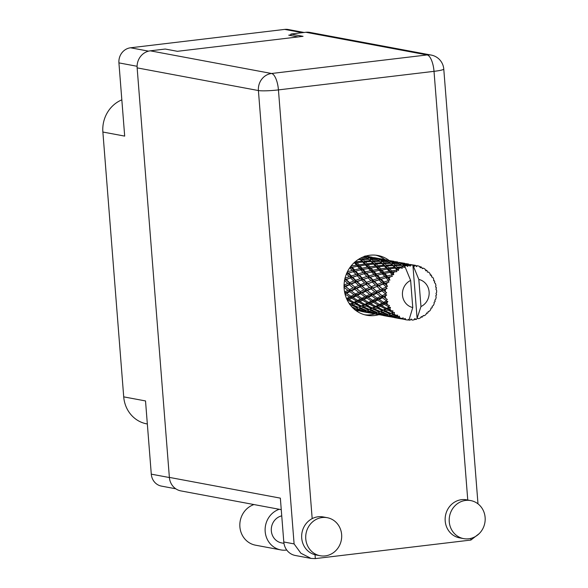<?xml version="1.0" encoding="UTF-8"?>
<svg xmlns="http://www.w3.org/2000/svg" width="588" height="588" viewBox="0 0 588 588"><rect width="100%" height="100%" fill="white"/><g stroke="black" fill="none" stroke-linecap="round" stroke-linejoin="round"><path stroke-width="0.88" d="M290.964 34.905L288.737 35.177L298.087 36.919M302.32 32.693L284.702 29.4L130.558 47.782L148.551 51.141M137.092 66.282L118.923 62.887L124.685 136.107L102.878 132.035L123.715 396.863L145.523 400.935L151.285 474.156L169.381 477.537M147.338 423.977L146.728 423.867A30.958 28.724 -79.4 0 1 123.715 396.863M102.878 132.035A30.958 28.724 -79.4 0 1 121.826 99.85M175.775 488.79L161.48 486.114A13.708 12.723 -79.4 0 1 151.285 474.156M284.702 29.4A13.708 12.723 -79.4 0 1 288.296 29.518L304.136 32.48M118.923 62.887A13.708 12.723 -79.4 0 1 130.558 47.782M305.767 538.851A19.345 17.949 100.6 0 0 320.144 555.734A19.345 17.949 100.6 0 0 341.635 534.573A19.345 17.949 100.6 0 0 327.259 517.697A19.345 17.949 100.6 0 0 305.767 538.851M327.259 517.697L323.202 516.94A19.345 17.949 100.6 0 0 312.177 518.616A19.345 17.949 100.6 0 0 301.71 538.094A19.345 17.949 100.6 0 0 315.021 554.734A19.345 17.949 100.6 0 0 316.094 554.976L320.144 555.734M449.254 521.74A19.345 17.949 100.6 0 0 463.631 538.623A19.345 17.949 100.6 0 0 485.122 517.462A19.345 17.949 100.6 0 0 470.745 500.586A19.345 17.949 100.6 0 0 449.254 521.74M470.745 500.586L466.688 499.829A19.345 17.949 100.6 0 0 445.197 520.983A19.345 17.949 100.6 0 0 459.581 537.866L463.631 538.623M388.969 260.366A30.4 28.209 100.6 0 0 377.93 255.493A30.4 28.209 100.6 0 0 344.156 288.737A30.4 28.209 100.6 0 0 366.758 315.264A30.4 28.209 100.6 0 0 378.826 314.698M375.886 255.192A30.4 28.209 -79.4 0 1 384.986 259.661M283.967 543.349L281.601 542.908A13.818 12.818 -79.4 0 1 271.333 530.846A13.818 12.818 -79.4 0 1 281.74 515.852M479.191 533.632L470.907 540.049L315.322 558.6L311.052 558.424L300.88 553.22L294.096 543.907L258.411 90.545L137.144 67.877L169.373 477.397L280.351 498.139L283.798 541.982L294.096 543.907M311.052 558.424L295.308 555.484A15.479 14.362 -79.4 0 1 283.798 541.982M137.144 67.877A15.479 14.362 -79.4 0 1 150.285 50.825L271.553 73.493L427.138 54.934L305.863 32.274L290.898 34.053L291.023 35.603M290.898 34.053L303.063 36.331L177.407 51.31L165.243 49.039L150.285 50.825M281.255 509.656L180.876 490.899A15.479 14.362 -79.4 0 1 169.373 477.397M305.863 32.274A15.479 14.362 -79.4 0 1 309.913 32.406L431.188 55.066A15.479 14.362 100.6 0 0 427.138 54.934A15.479 5.542 83.2 0 1 434.017 71.339L278.44 89.898L312.177 518.616M374.762 313.948A30.4 28.209 -79.4 0 1 364.744 314.8M286.746 550.03L286.29 550.089A21.006 19.492 -79.4 0 1 280.792 549.905L255.501 545.179A21.006 19.492 -79.4 0 1 239.838 525.951A21.006 19.492 -79.4 0 1 253.965 504.555M280.792 549.905A21.006 19.492 -79.4 0 1 265.129 530.677A21.006 19.492 -79.4 0 1 279.256 509.281M410.946 319.247L412.144 320.085A27.636 25.644 100.6 0 0 413.085 319.99A27.636 25.644 100.6 0 0 414.025 319.857L414.863 318.593L416.017 319.46A27.636 25.644 100.6 0 0 416.547 319.321L417.09 318.292L412.901 265.048A27.636 25.644 100.6 0 0 411.056 265.019L412.945 265.048A27.636 25.644 100.6 0 0 412.901 265.048L418.825 279.447L420.964 306.569A14.369 13.333 100.6 0 0 429.115 291.905A14.369 13.333 100.6 0 0 418.825 279.447M364.259 256.287L365.773 257.147L363.134 256.978M366.647 256.192A27.636 25.644 100.6 0 0 366.559 256.177A27.636 25.644 100.6 0 0 366.361 256.14L372.211 257.25L365.163 255.964L364.06 256.956M355.439 309.656L357.188 309.347L362.906 311.052L361.245 311.17L355.439 309.656L354.16 308.318L354.674 309.729L361.51 311.383M355.696 310.368A27.636 25.644 100.6 0 0 356.401 310.515A27.636 25.644 100.6 0 0 356.6 310.552L358.217 310.839M360.76 311.052L355.637 310.324M352.866 307.921L354.615 308.516L353.719 308.729M359.466 258.771L361.502 260.116L362.862 259.404L368.72 259.352L370.337 260.8L364.531 261.043L362.862 259.404M362.105 257.412L366.471 257.603L368.014 258.764L362.127 258.72L361.142 257.86M368.72 259.352L367.529 258.382L369.918 260.153L371.403 259.396L377.334 259.639L378.87 260.793L372.99 260.756L371.403 259.396M366.324 257.595L365.773 257.147M358.114 259.587L360.224 259.492L361.929 261.212L356.247 261.719L355.814 261.256M360.224 259.492L361.502 260.116L359.709 258.617M362.127 258.72L361.502 260.116L364.075 262.505L365.317 261.844L371.087 261.52L372.785 263.24L367.11 263.755L365.317 261.844M362.722 262.057L364.56 264.041L359.025 264.798L357.092 262.645L362.722 262.057L364.075 262.505L361.929 261.212M357.092 262.645L355.968 263.226L356.247 261.719M371.087 261.52L372.373 262.145L370.337 260.8M364.531 261.043L364.075 262.505L366.831 265.261L367.948 264.673L373.593 264.086L375.423 266.07L369.896 266.827L367.948 264.673M365.427 264.997L367.419 267.224L362.068 268.201L359.952 265.827L365.427 264.997L366.831 265.261L364.56 264.041M359.952 265.827L358.923 266.327L359.025 264.798M373.593 264.086L374.938 264.534L372.785 263.24M367.11 263.755L366.831 265.261L369.786 268.356L376.291 267.026L378.282 269.253L372.932 270.237L370.815 267.856M385.956 286.746A27.636 25.644 100.6 0 0 385.838 287.304L382.2 288.767L378.878 285.717L383.214 284.1L385.956 286.746L387.551 286.282L385.236 283.387L389.013 282.012L388.021 280.741L383.913 282.056L381.127 279.175L385.971 277.779L388.264 280.226L389.94 280.094L388.227 277.176L392.336 276.323L391.637 274.927L387.125 275.97L384.802 273.391L390.094 272.347L391.998 274.486L393.666 274.699L393.423 272.913L392.534 271.913L396.856 271.656L396.474 270.215L391.615 270.884L389.682 268.738L395.312 268.143L396.922 269.885L398.51 270.429L398.657 268.723L397.907 267.937L400.347 267.775L402.28 268.312L402.214 266.908L397.12 267.128L395.452 265.497L401.31 265.445L404.162 267.555L404.662 266.041L403.993 265.489L406.506 265.563A27.636 25.644 100.6 0 0 404.706 266.026A27.636 25.644 100.6 0 0 404.662 266.041M385.471 289.443A27.636 25.644 100.6 0 0 385.28 291.464L383.766 290.156L387.095 288.37L385.838 287.304M385.221 293.625A27.636 25.644 100.6 0 0 385.228 294.206L382.082 295.676L378.209 292.603L381.987 290.92L385.221 293.625L386.654 292.875L385.28 291.464M385.375 296.359A27.636 25.644 100.6 0 0 385.647 298.351L383.905 297.058L386.698 295.007L385.228 294.206M386.095 300.446A27.636 25.644 100.6 0 0 386.243 300.997L383.574 302.357L379.15 299.41L382.376 297.807L386.095 300.446L387.316 299.446L385.647 298.351M386.875 303.033A27.636 25.644 100.6 0 0 387.61 304.878L385.64 303.665L386.875 303.033L387.852 301.49L386.243 300.997M388.528 306.774A27.636 25.644 100.6 0 0 388.8 307.267L386.573 308.377L381.649 305.709L384.354 304.327L388.528 306.774L389.484 305.598L387.61 304.878M389.895 309.053A27.636 25.644 100.6 0 0 391.035 310.626L388.859 309.553L389.895 309.053L390.476 307.414L388.8 307.267M392.372 312.206A27.636 25.644 100.6 0 0 392.755 312.61L390.902 313.375L385.544 311.096L387.793 310.067L392.372 312.206L393.019 310.934L391.035 310.626M394.232 314.036A27.636 25.644 100.6 0 0 395.717 315.249L393.372 314.359L394.232 314.036L394.416 312.419L392.755 312.61M397.385 316.41A27.636 25.644 100.6 0 0 397.848 316.697L396.283 317.028L390.601 315.241L392.483 314.676L397.385 316.41L397.709 315.124L395.717 315.249M399.62 317.667A27.636 25.644 100.6 0 0 401.347 318.446L398.885 317.777L399.62 317.667L399.414 316.182L397.848 316.697M403.25 319.115A27.636 25.644 100.6 0 0 403.758 319.262L396.488 317.88L403.25 319.115L403.258 317.902L401.347 318.446M404.353 318.924L405.72 319.732L405.161 318.461L403.758 319.262M405.059 319.593L405.72 319.732A27.636 25.644 100.6 0 0 405.852 319.754A27.636 25.644 100.6 0 0 407.58 320.012L409.27 319.115L412.761 307.546A14.369 13.333 100.6 0 1 402.471 295.088A14.369 13.333 100.6 0 1 410.63 280.425L404.706 266.026M402.721 266.702A27.636 25.644 100.6 0 0 402.214 266.908M400.347 267.775A27.636 25.644 100.6 0 0 398.657 268.723M396.922 269.885A27.636 25.644 100.6 0 0 396.474 270.215M394.849 271.546A27.636 25.644 100.6 0 0 393.423 272.913M391.998 274.486A27.636 25.644 100.6 0 0 391.637 274.927M390.366 276.639A27.636 25.644 100.6 0 0 389.285 278.33M388.264 280.226A27.636 25.644 100.6 0 0 388.021 280.741M387.176 282.732A27.636 25.644 100.6 0 0 386.514 284.651M368.367 268.282L370.55 270.73L365.398 271.906L363.075 269.333L369.786 268.356L367.419 267.224M363.075 269.333L362.142 269.73L362.068 268.201M376.291 267.026L377.687 267.29L375.423 266.07M369.896 266.827L369.786 268.356L373.005 271.759L379.231 270.318L381.406 272.759L376.261 273.935L373.939 271.362M371.579 271.884L373.975 274.515L369.043 275.86L366.5 273.119L373.005 271.759L370.55 270.73M366.5 273.119L365.648 273.405L365.398 271.906M379.231 270.318L380.656 270.384L378.282 269.253M372.932 270.237L373.005 271.759L376.511 275.434L382.443 273.912L384.839 276.544L379.907 277.889L377.364 275.147M375.107 275.75L377.731 278.536L373.057 280.028L370.256 277.139L376.511 275.434L373.975 274.515M373.145 276.294L369.47 277.308L369.043 275.86M370.256 277.139L356.46 281.556L344.061 286.525M382.443 273.912L383.868 273.788L381.406 272.759M376.261 273.935L376.511 275.434L380.34 279.337L373.652 281.395L373.057 280.028M378.973 279.837L381.855 282.755L377.43 284.342L374.38 281.358L381.127 279.175M374.38 281.358L361.37 285.864L344.818 293.162M383.964 278.337L380.34 279.337L377.731 278.536M385.971 277.779L387.374 277.462L384.839 276.544M379.907 277.889L380.34 279.337L384.508 283.423L378.18 285.621L377.43 284.342M383.214 284.1L385.236 283.387M378.878 285.717L366.669 290.207L346.898 299.351M389.013 282.012L384.508 283.423L381.855 282.755M383.913 282.056L384.508 283.423L387.551 286.282M370.697 258.845L369.168 257.779L375.122 258.316L376.636 259.176L370.697 258.845L369.918 260.153L372.373 262.145L373.725 261.432L379.591 261.381L381.2 262.829L375.394 263.071L373.725 261.432M368.478 257.368L366.963 256.603L374.438 258L368.478 257.368L367.559 258.558L369.168 257.779M366.28 256.324L365.229 257.39L366.963 256.603M375.607 257.882L383.082 259.279L374.438 258M379.591 261.381L378.393 260.411L380.781 262.182L382.266 261.425L388.19 261.667L389.741 262.821L383.846 262.785L382.266 261.425M377.195 259.631L376.636 259.176M372.99 260.756L372.373 262.145L374.938 264.534L376.18 263.88L381.943 263.549L383.655 265.276L377.966 265.783L376.18 263.88M381.943 263.549L383.229 264.174L381.2 262.829M375.394 263.071L374.938 264.534L377.687 267.29L378.812 266.702L384.456 266.114L386.287 268.099L380.759 268.856L378.812 266.702M384.456 266.114L385.809 266.562L383.655 265.276M377.966 265.783L377.687 267.29L380.656 270.384L387.154 269.054L389.146 271.281L383.795 272.266L381.678 269.885M387.154 269.054L388.55 269.319L386.287 268.099M380.759 268.856L380.656 270.384L383.868 273.788L384.802 273.391M390.094 272.347L391.512 272.413L389.146 271.281M383.795 272.266L383.868 273.788L387.374 277.462L388.227 277.176M387.125 275.97L387.374 277.462L389.94 280.094M379.341 259.396L377.827 258.632L385.294 260.028L379.341 259.396L378.422 260.594L380.032 259.815L385.985 260.352L387.499 261.212L381.561 260.874L380.032 259.815M376.063 257.963L373.314 257.566M374.901 257.735L374.505 258.059M377.136 258.353L376.085 259.418L377.827 258.632M390.454 263.417L392.056 264.857L386.265 265.1L384.589 263.461L390.454 263.417L391.652 264.21L389.278 262.461L391.652 264.21L393.129 263.453L399.054 263.696L400.604 264.85L394.71 264.813L393.129 263.453M381.561 260.874L380.781 262.182L383.229 264.174L384.589 263.461M388.051 261.66L387.499 261.212M383.846 262.785L383.229 264.174L385.809 266.562L387.044 265.908L392.806 265.578L394.519 267.305L388.83 267.812L387.044 265.908M392.806 265.578L394.092 266.21L392.056 264.857M386.265 265.1L385.809 266.562L388.55 269.319L389.682 268.738M395.312 268.143L396.665 268.591L394.519 267.305M388.83 267.812L388.55 269.319L391.512 272.413L392.534 271.913M391.615 270.884L391.512 272.413L393.666 274.699M387.999 260.381L393.945 261.307L387.999 260.381L386.948 261.447L388.69 260.66L396.158 262.057L390.204 261.425L388.69 260.66M386.926 259.992L384.185 259.595M385.765 259.771L385.368 260.087M385.596 260.293L386.47 259.911M392.424 262.909L390.888 261.844L396.849 262.38L398.363 263.24L392.424 262.909L391.652 264.21L394.092 266.21L395.452 265.497M390.204 261.425L389.278 262.623L390.888 261.844M401.31 265.445L400.134 264.482L402.508 266.239L403.993 265.489M398.914 263.689L398.363 263.24M394.71 264.813L394.092 266.21L396.665 268.591L397.907 267.937M397.12 267.128L396.665 268.591L398.51 270.429M397.782 262.02L395.048 261.631M398.862 262.41L404.801 263.336L398.862 262.41L397.819 263.475L399.553 262.689L407.028 264.086L401.067 263.453L399.553 262.689M396.459 262.321L397.334 261.947M396.628 261.8L396.224 262.116M403.287 264.938L401.758 263.872L407.712 264.409L409.042 265.151A27.636 25.644 100.6 0 0 408.506 265.217L403.287 264.938L402.508 266.239L404.162 267.555M401.067 263.453L400.141 264.651L401.758 263.872M406.506 265.563L407.638 266.46L408.506 265.217M408.653 264.056L405.911 263.659M409.726 264.438L415.481 265.328A27.636 25.644 100.6 0 0 414.952 265.247L409.726 264.438L408.675 265.504L410.409 264.718M407.322 264.35L408.197 263.975M407.491 263.828L407.087 264.144M409.042 265.151L410.086 266.166L411.056 265.019M407.778 319.909L409.593 320.151L408.895 319.269M409.593 320.151A27.636 25.644 100.6 0 0 410.13 320.159L411.13 319.041L412.144 320.085M412.945 265.048L414.466 266.327L414.952 265.247M415.481 265.328L416.429 266.621L417.451 265.732L415.966 266.004M420.964 306.569L417.09 318.292M420.935 317.152L422.125 317.072L421.42 316.528L420.28 317.99A27.636 25.644 100.6 0 1 418.494 318.711L417.473 318.137M422.125 317.072A27.636 25.644 100.6 0 0 422.61 316.807L423.198 315.521L424.367 315.697A27.636 25.644 100.6 0 0 425.94 314.529L426.704 312.926L427.535 313.154A27.636 25.644 100.6 0 0 427.939 312.765L428.211 311.486L429.402 311.228A27.636 25.644 100.6 0 0 430.659 309.692L431.026 308.053L431.893 307.943A27.636 25.644 100.6 0 0 432.202 307.458L432.158 306.267L433.268 305.591A27.636 25.644 100.6 0 0 434.142 303.776L434.106 302.21L434.936 301.762A27.636 25.644 100.6 0 0 435.127 301.218L434.804 300.196L435.73 299.138A27.636 25.644 100.6 0 0 436.164 297.153L435.759 295.771L436.472 295.007A27.636 25.644 100.6 0 0 436.531 294.434L435.973 293.647L436.641 292.273A27.636 25.644 100.6 0 0 436.597 290.251L435.884 289.142L436.406 288.098A27.636 25.644 100.6 0 0 436.325 287.532L435.598 286.995M417.451 265.732A27.636 25.644 100.6 0 1 419.259 266.268L420.457 267.812L421.14 266.996A27.636 25.644 100.6 0 1 421.633 267.217L422.272 268.628L423.426 268.135A27.636 25.644 100.6 0 1 425.043 269.142L425.874 270.855L426.69 270.348A27.636 25.644 100.6 0 1 427.108 270.693L427.432 272.134L428.623 272.075A27.636 25.644 100.6 0 1 429.946 273.486L430.379 275.272L431.247 275.103A27.636 25.644 100.6 0 1 431.57 275.551L431.585 276.933L432.709 277.301A27.636 25.644 100.6 0 1 433.657 279.028L433.687 280.785L434.525 280.954A27.636 25.644 100.6 0 1 434.738 281.476L434.459 282.725L435.421 283.489A27.636 25.644 100.6 0 1 435.936 285.423L435.59 287.04L436.325 287.532M416.51 265.791L415.738 265.68M421.14 266.996L419.479 266.548M426.69 270.348L425.396 269.863M423.426 268.135L422.199 268.466M431.247 275.103L430.218 274.596M434.525 280.954L433.687 280.432M431.004 308.163L431.893 307.943M426.52 313.316L427.535 313.154M371.77 313.316L363.899 311.787L365.53 311.765L372.373 313.411M361.289 311.17L368.625 312.787M361.605 311.471L366.934 312.478M363.171 311.736L362.502 310.405M382.494 315.109L374.762 313.816L383.244 315.44M372.153 313.198L379.488 314.815M372.469 313.5L377.79 314.506M355.431 308.274L354.615 308.516M357.188 309.347L356.842 307.877L358.011 309.148L359.893 308.582L365.479 310.545L363.693 310.934L358.011 309.148M363.443 310.861L362.906 311.052M363.105 310.986L363.899 311.787M365.53 311.765L365.023 310.346L366.302 311.684L368.051 311.383L373.77 313.081L372.108 313.198L366.302 311.684M374.034 313.764L373.365 312.441M414.327 319.402L416.017 319.46M393.504 317.373L385.618 315.852L387.264 315.822L394.107 317.469M383.016 315.227L390.351 316.851M383.339 315.536L388.653 316.542M350.962 305.841L351.984 305.429L357.394 307.634L355.461 308.281L351.999 307.032M351.984 305.429L351.999 303.9L350.022 304.643M347.427 300.439L347.883 300.211L352.888 302.827L350.566 303.923L351.999 303.9L349.559 304.371M355.461 308.281L357.394 307.634M359.893 308.582L359.731 307.068L360.789 308.266L362.847 307.458L368.257 309.663L366.324 310.31L360.789 308.266M366.295 310.302L365.479 310.545M368.051 311.383L367.713 309.905L368.867 311.184L370.756 310.611L376.342 312.581L374.556 312.963L368.867 311.184M374.306 312.897L373.77 313.081M373.961 313.014L374.762 313.816M376.401 313.794L375.886 312.382L377.165 313.72L378.907 313.411L384.633 315.109L382.964 315.227L377.165 313.72M384.897 315.793L384.221 314.47M403.824 319.233L404.963 319.497M393.879 317.255L401.214 318.88M394.195 317.564L399.517 318.571M358.312 307.281L352.962 305.01L355.203 303.974L360.429 306.407L358.312 307.281L362.862 305.929L360.429 306.407M350.566 303.923L349.015 303.195M347.883 300.211L348.25 298.726L346.685 298.873M355.203 303.974L355.395 302.452L351.999 303.9L352.962 305.01M353.983 302.291L349.059 299.615L351.764 298.234L356.534 301.012L353.983 302.291L355.395 302.452L352.888 302.827M362.847 307.458L362.862 305.929L363.818 307.039L366.067 306.01L371.293 308.435L369.176 309.317L363.818 307.039M366.324 310.31L368.404 309.736M370.756 310.611L370.594 309.097L367.713 309.905M369.176 309.317L368.257 309.663M381.619 312.647L387.198 314.609L385.419 314.999L379.73 313.213L381.619 312.647L381.458 311.133L377.18 312.338L371.653 310.295L373.703 309.486L379.12 311.691L376.342 312.581M378.907 313.411L378.569 311.934L379.73 313.213M385.177 314.925L384.633 315.109M384.824 315.043L385.618 315.852M387.264 315.822L386.75 314.411L388.029 315.749L389.77 315.44L395.504 317.145L393.828 317.255L388.029 315.749M395.761 317.829L395.085 316.498M361.436 305.951L356.277 303.467L358.746 302.239L363.744 304.856L361.436 305.951L362.862 305.929L366.265 304.488L363.744 304.856M345.038 294.088L349.662 296.94L346.876 298.366L346.339 298.057M345.156 294.029L345.854 292.677L344.715 292.677M346.876 298.366L348.25 298.726L349.059 299.615M351.764 298.234L352.3 296.8L349.662 296.94M358.746 302.239L359.121 300.755L355.395 302.452L356.277 303.467M357.739 300.402L353.05 297.572L356.019 296.065L360.525 298.969L357.739 300.402L359.121 300.755L356.534 301.012M366.067 306.01L366.265 304.488L367.14 305.495L369.609 304.268L374.615 306.892L372.292 307.98L367.14 305.495M373.703 309.486L373.718 307.958L370.594 309.097L371.653 310.295M372.292 307.98L373.718 307.958L371.293 308.435M380.039 311.346L374.681 309.067L376.937 308.038L382.149 310.464L379.12 311.691M388.021 314.359L387.198 314.609M389.77 315.44L389.432 313.963L390.601 315.241M396.033 316.954L395.504 317.145M395.687 317.079L396.488 317.88M398.12 317.851L397.613 316.44L398.885 317.777M410.63 280.425L412.761 307.546M388.043 314.374L382.516 312.331L384.567 311.515L389.984 313.727L388.043 314.374L392.321 313.161L389.984 313.727M364.847 304.319L359.922 301.644L362.627 300.262L367.39 303.048L364.847 304.319L366.265 304.488L369.977 302.783L367.39 303.048M350.985 296.264L346.56 293.324L349.786 291.714L354.035 294.72L350.985 296.264L353.05 297.572M349.706 267.856L352.249 270.451L347.324 271.803L347.751 273.251L346.391 273.743L349.257 276.661L344.84 278.249L345.597 279.528L344.384 280.373L347.787 283.431L343.921 285.114L344.95 286.143L343.965 287.275L347.927 290.34L344.575 291.935M349.786 291.714L350.639 290.465L344.95 286.143L344.061 286.055M344.612 291.964L346.56 293.324M349.36 289.48L345.619 286.518L349.397 284.827L353.087 287.914L349.493 289.583L350.639 290.465L347.927 290.34M356.019 296.065L356.718 294.713L354.035 294.72M362.627 300.262L363.171 298.829L359.121 300.755L359.922 301.644M361.848 298.292L357.423 295.352L360.65 293.743L364.891 296.749L361.848 298.292L363.171 298.829L360.525 298.969M369.609 304.268L369.977 302.783L370.778 303.68L373.498 302.298L378.253 305.076L375.717 306.348L370.778 303.68M376.937 308.038L377.129 306.517L373.718 307.958L374.681 309.067M375.717 306.348L377.129 306.517L374.615 306.892M384.567 311.515L384.581 309.986L381.458 311.133L382.516 312.331M383.155 310.016L378.003 307.524L380.473 306.304L385.478 308.921L383.155 310.016L384.581 309.986L382.149 310.464M392.483 314.676L392.321 313.161L393.372 314.359M368.595 302.43L363.921 299.608L366.875 298.094L371.388 301.005L368.595 302.43L369.977 302.783L374.034 300.865L371.388 301.005M355.475 293.993L351.315 290.972L354.829 289.311L358.79 292.368L355.475 293.993L357.423 295.352M350.624 278.014L353.763 281.02L349.61 282.674L346.288 279.623L351.918 277.338L344.678 279.866M349.397 284.827L350.507 283.835L345.597 279.528L344.781 279.366M349.61 282.674L350.507 283.835L347.787 283.431M344.068 285.445L345.619 286.518M354.829 289.311L355.814 288.171L353.087 287.914M350.639 290.465L351.154 290.839M360.65 293.743L361.502 292.493L358.79 292.368M366.875 298.094L367.574 296.742L363.171 298.829L363.921 299.608M366.331 296.021L362.186 293L365.685 291.339L369.654 294.397L366.331 296.021L367.574 296.742L364.891 296.749M373.498 302.298L374.034 300.865L374.776 301.637L377.739 300.123L382.251 303.033L379.458 304.459L374.776 301.637M380.473 306.304L380.84 304.812L377.129 306.517L378.003 307.524M379.458 304.459L380.84 304.812L378.253 305.076M387.793 310.067L387.984 308.546L384.581 309.986L385.544 311.096M386.573 308.377L387.984 308.546L385.478 308.921M390.902 313.375L394.416 312.419M372.711 300.321L368.279 297.381L371.52 295.779L375.754 298.777L372.711 300.321L374.034 300.865L378.444 298.77L375.754 298.777M360.422 291.663L356.475 288.546L360.26 286.863L363.95 289.943L360.268 291.545M354.784 287.15L351.183 284.07L355.248 282.402L358.651 285.459L354.784 287.15L356.475 288.546M351.323 272.259L346.589 273.589M351.323 275.963L348.537 273.082L353.381 271.685L356.005 274.478L351.323 275.963L351.918 277.338L347.751 273.251L346.854 272.979M357.254 275.779L360.121 278.69L355.711 280.285L352.653 277.293L358.614 275.28L351.918 277.338L349.257 276.661M344.884 278.888L346.288 279.623M355.248 282.402L356.46 281.556L353.763 281.02M360.356 291.611L351.183 284.07M360.26 286.863L361.37 285.864L358.651 285.459M365.685 291.339L366.669 290.207L363.95 289.943M361.502 292.493L362.024 292.875M371.52 295.779L372.366 294.522L367.574 296.742L368.279 297.381M371.109 293.559L367.338 290.575L371.131 288.892L374.813 291.971L371.219 293.647L372.366 294.522L369.654 294.397M377.739 300.123L378.444 298.77L379.15 299.41M384.354 304.327L384.89 302.894L380.84 304.812L381.649 305.709M383.574 302.357L384.89 302.894L382.251 303.033M390.476 307.414L387.984 308.546L388.859 309.553M377.195 298.057L373.042 295.029L376.548 293.368L380.517 296.425L377.195 298.057L378.444 298.77L383.229 296.55L380.517 296.425M365.64 289.178L362.046 286.099L366.103 284.43L369.514 287.495L365.64 289.178L367.338 290.575M360.473 284.702L357.151 281.652L361.488 280.042L364.626 283.048L360.473 284.702L362.046 286.099M349.86 267.819L351.279 267.702L350.147 267.231M353.381 271.685L354.784 271.377L352.249 270.451M347.045 272.545L347.751 273.251L348.537 273.082M358.188 273.832L355.637 271.09L360.723 269.848L363.105 272.487L358.188 273.832L358.614 275.28L356.005 274.478M355.711 280.285L356.46 281.556L351.918 277.338L352.653 277.293M361.488 280.042L362.781 279.366L360.121 278.69M376.548 293.368L377.533 292.236L372.366 294.522L361.37 285.864L356.46 281.556L357.151 281.652M366.103 284.43L367.316 283.585L364.626 283.048M371.131 288.892L372.241 287.899L369.514 287.495M376.504 291.207L372.91 288.127L376.967 286.459L380.385 289.524L376.504 291.207L377.533 292.236L374.813 291.971M372.366 294.522L372.873 294.889M382.376 297.807L383.229 296.55L383.905 297.058L378.209 292.603M387.852 301.49L384.89 302.894L385.64 303.665M371.337 286.731L368.014 283.681L372.351 282.071L375.482 285.077L371.337 286.731L372.91 288.127M366.567 282.314L363.516 279.329L368.11 277.808L370.984 280.726L366.567 282.314L367.316 283.585L368.014 283.681M362.186 277.992L359.393 275.111L364.244 273.714L366.868 276.507L362.186 277.992L362.781 279.366L363.516 279.329M354.535 269.877L352.212 267.305L357.504 266.254L359.687 268.694L354.535 269.877L354.784 271.377L355.637 271.09M353.733 263.079L354.564 262.968L356.556 265.195L351.065 266.019M354.446 262.417L355.968 263.226L354.564 262.968M351.205 266.173L351.279 267.702L352.212 267.305M356.556 265.195L358.923 266.327L357.504 266.254M359.687 268.694L362.142 269.73L360.723 269.848M362.245 274.273L359.393 275.111M363.105 272.487L365.648 273.405L364.244 273.714M366.868 276.507L369.47 277.308L368.11 277.808M370.984 280.726L373.652 281.395L372.351 282.071M375.482 285.077L378.18 285.621L376.967 286.459M380.385 289.524L383.097 289.928L377.533 292.236L362.781 279.366L350.448 266.82M386.654 292.875L383.097 289.928L381.987 290.92M382.082 295.676L383.229 296.55L386.698 295.007M383.766 290.156L373.652 281.395L354.829 262.079M387.095 288.37L383.097 289.928L382.2 288.767M383.729 296.918L383.229 296.55M315.021 554.734L315.322 558.6M470.907 540.049L470.775 538.402M467.761 500.028L434.017 71.339A15.479 1.61 175.5 0 0 443.771 69.068A15.479 15.479 0 0 0 431.188 55.066M258.411 90.545A15.479 1.61 -4.5 0 0 278.44 89.898A15.479 5.542 83.2 0 0 271.553 73.493A15.479 14.362 100.6 0 0 258.411 90.545M477.993 503.857L443.771 69.068M365.868 256.052L366.559 256.177M355.718 310.383L356.401 310.515"/></g></svg>
